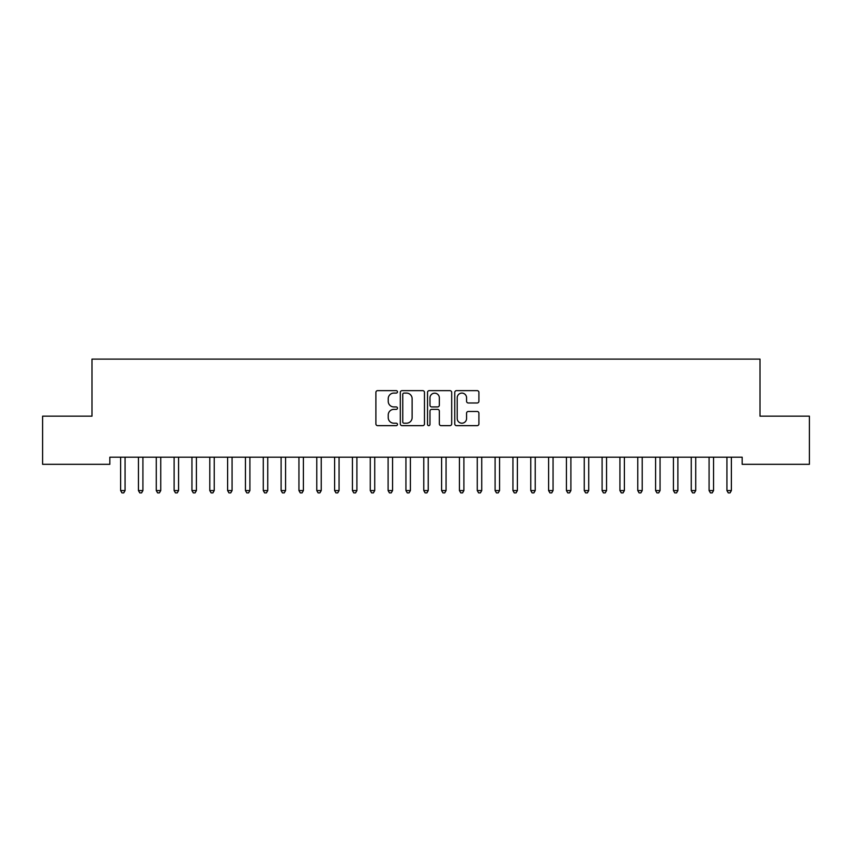<?xml version="1.0" encoding="UTF-8"?>
<svg xmlns="http://www.w3.org/2000/svg" width="852" height="852" viewBox="0 0 852 852"><rect width="100%" height="100%" fill="white"/><g stroke="black" fill="none" stroke-linecap="round" stroke-linejoin="round"><path stroke-width="1.28" d="M397.469 391.867A1.225 1.225 0 0 0 396.244 390.642L377.649 390.642A1.747 1.747 0 0 0 375.892 392.399L375.892 423.902A1.747 1.747 0 0 0 377.649 425.649L396.244 425.649A1.225 1.225 0 0 0 397.469 424.424A1.225 1.225 0 0 0 396.244 423.199L393.837 423.199A5.602 5.602 0 0 1 388.235 417.597L388.235 414.977A5.602 5.602 0 0 1 393.837 409.375L396.244 409.375A1.225 1.225 0 0 0 397.469 408.151A1.225 1.225 0 0 0 396.244 406.926L393.837 406.926A5.602 5.602 0 0 1 388.235 401.324L388.235 398.693A5.602 5.602 0 0 1 393.837 393.091L396.244 393.091A1.225 1.225 0 0 0 397.469 391.867M477.152 402.985A1.747 1.747 0 0 0 478.909 401.239L478.909 392.399A1.747 1.747 0 0 0 477.152 390.642L456.502 390.642A1.747 1.747 0 0 0 454.755 392.399L454.755 423.902A1.747 1.747 0 0 0 456.502 425.649L477.152 425.649A1.747 1.747 0 0 0 478.909 423.902L478.909 413.231A1.747 1.747 0 0 0 477.152 411.473L468.312 411.473A1.747 1.747 0 0 0 466.566 413.231L466.566 418.524A4.686 4.686 0 0 1 461.88 423.199A4.686 4.686 0 0 1 457.204 418.524L457.204 397.777A4.686 4.686 0 0 1 461.88 393.091A4.686 4.686 0 0 1 466.566 397.777L466.566 401.239A1.747 1.747 0 0 0 468.312 402.985L477.152 402.985M742.167 457.194L109.833 457.194L109.833 464.319L42.6 464.319L42.6 416.17L91.995 416.17L91.995 359.107L760.005 359.107L760.005 416.17L809.4 416.17L809.4 464.319L742.167 464.319L742.167 457.194M424.466 392.399A1.747 1.747 0 0 0 422.72 390.642L402.059 390.642A1.747 1.747 0 0 0 400.312 392.399L400.312 423.902A1.747 1.747 0 0 0 402.059 425.649L422.72 425.649A1.747 1.747 0 0 0 424.466 423.902L424.466 392.399M429.28 390.642L449.941 390.642A1.747 1.747 0 0 1 451.688 392.399L451.688 423.902A1.747 1.747 0 0 1 449.941 425.649L441.102 425.649A1.747 1.747 0 0 1 439.344 423.902L439.344 411.122A1.747 1.747 0 0 0 437.598 409.375L431.73 409.375A1.747 1.747 0 0 0 429.983 411.122L429.983 424.424A1.225 1.225 0 0 1 428.758 425.649A1.225 1.225 0 0 1 427.534 424.424L427.534 392.399A1.747 1.747 0 0 1 429.28 390.642M403.986 393.091A1.225 1.225 0 0 0 402.762 394.316L402.762 421.974A1.225 1.225 0 0 0 403.986 423.199L406.532 423.199A5.602 5.602 0 0 0 412.123 417.597L412.123 398.693A5.602 5.602 0 0 0 406.532 393.091L403.986 393.091M439.344 397.863A4.686 4.686 0 0 0 434.669 393.187A4.686 4.686 0 0 0 429.983 397.863L429.983 405.179A1.747 1.747 0 0 0 431.73 406.926L437.598 406.926A1.747 1.747 0 0 0 439.344 405.179L439.344 397.863M120.483 457.449A1.779 1.779 -179.3 0 1 120.622 458.12A1.779 1.779 179.6 0 0 120.483 457.449L120.388 457.194M125.308 457.194L125.201 457.449A1.779 1.779 179.6 0 0 125.074 458.12L125.074 490.571L120.622 490.571L120.622 458.12M125.074 490.571L123.742 492.893L121.953 492.893L120.622 490.571M138.322 457.449A1.779 1.779 -179.3 0 1 138.45 458.12A1.779 1.779 179.6 0 0 138.322 457.449L138.216 457.194M156.15 457.449A1.779 1.779 -179.3 0 1 156.278 458.12A1.779 1.779 179.6 0 0 156.15 457.449L156.044 457.194M143.147 457.194L143.04 457.449A1.779 1.779 179.6 0 0 142.912 458.12L142.912 490.571L138.45 490.571L138.45 458.12M142.912 490.571L141.57 492.893L139.792 492.893L138.45 490.571M160.975 457.194L160.868 457.449A1.779 1.779 179.6 0 0 160.74 458.12L160.74 490.571L156.278 490.571L156.278 458.12M160.74 490.571L159.399 492.893L157.62 492.893L156.278 490.571M173.989 457.449A1.779 1.779 -179.3 0 1 174.117 458.12A1.779 1.779 179.6 0 0 173.989 457.449L173.883 457.194M191.817 457.449A1.779 1.779 -179.3 0 1 191.945 458.12A1.779 1.779 179.6 0 0 191.817 457.449L191.711 457.194M178.803 457.194L178.707 457.449A1.779 1.779 179.6 0 0 178.569 458.12L178.569 490.571L174.117 490.571L174.117 458.12M178.569 490.571L177.237 492.893L175.448 492.893L174.117 490.571M196.642 457.194L196.535 457.449A1.779 1.779 179.6 0 0 196.407 458.12L196.407 490.571L191.945 490.571L191.945 458.12M196.407 490.571L195.065 492.893L193.287 492.893L191.945 490.571M209.656 457.449A1.779 1.779 -179.3 0 1 209.784 458.12A1.779 1.779 179.6 0 0 209.656 457.449L209.549 457.194M214.47 457.194L214.363 457.449A1.779 1.779 179.6 0 0 214.235 458.12L214.235 490.571L209.784 490.571L209.784 458.12M214.235 490.571L212.904 492.893L211.115 492.893L209.784 490.571M227.484 457.449A1.779 1.779 -179.3 0 1 227.612 458.12A1.779 1.779 179.6 0 0 227.484 457.449L227.377 457.194M232.308 457.194L232.202 457.449A1.779 1.779 179.6 0 0 232.074 458.12L232.074 490.571L227.612 490.571L227.612 458.12M232.074 490.571L230.732 492.893L228.954 492.893L227.612 490.571M245.312 457.449A1.779 1.779 -179.3 0 1 245.451 458.12A1.779 1.779 179.6 0 0 245.312 457.449L245.216 457.194M250.137 457.194L250.03 457.449A1.779 1.779 179.6 0 0 249.902 458.12L249.902 490.571L245.451 490.571L245.451 458.12M249.902 490.571L248.571 492.893L246.782 492.893L245.451 490.571M263.151 457.449A1.779 1.779 -179.3 0 1 263.279 458.12A1.779 1.779 179.6 0 0 263.151 457.449L263.044 457.194M267.975 457.194L267.869 457.449A1.779 1.779 179.6 0 0 267.741 458.12L267.741 490.571L263.279 490.571L263.279 458.12M267.741 490.571L266.399 492.893L264.621 492.893L263.279 490.571M280.979 457.449A1.779 1.779 -179.3 0 1 281.107 458.12A1.779 1.779 179.6 0 0 280.979 457.449L280.872 457.194M285.803 457.194L285.697 457.449A1.779 1.779 179.6 0 0 285.569 458.12L285.569 490.571L281.107 490.571L281.107 458.12M285.569 490.571L284.227 492.893L282.449 492.893L281.107 490.571M298.818 457.449A1.779 1.779 -179.3 0 1 298.945 458.12A1.779 1.779 179.6 0 0 298.818 457.449L298.711 457.194M303.632 457.194L303.525 457.449A1.779 1.779 179.6 0 0 303.397 458.12L303.397 490.571L298.945 490.571L298.945 458.12M303.397 490.571L302.066 492.893L300.277 492.893L298.945 490.571M316.646 457.449A1.779 1.779 -179.3 0 1 316.774 458.12A1.779 1.779 179.6 0 0 316.646 457.449L316.539 457.194M321.47 457.194L321.364 457.449A1.779 1.779 179.6 0 0 321.236 458.12L321.236 490.571L316.774 490.571L316.774 458.12M321.236 490.571L319.894 492.893L318.115 492.893L316.774 490.571M334.474 457.449A1.779 1.779 -179.3 0 1 334.612 458.12A1.779 1.779 179.6 0 0 334.474 457.449L334.378 457.194M339.298 457.194L339.192 457.449A1.779 1.779 179.6 0 0 339.064 458.12L339.064 490.571L334.612 490.571L334.612 458.12M339.064 490.571L337.733 492.893L335.944 492.893L334.612 490.571M352.313 457.449A1.779 1.779 -179.3 0 1 352.44 458.12A1.779 1.779 179.6 0 0 352.313 457.449L352.206 457.194M357.137 457.194L357.031 457.449A1.779 1.779 179.6 0 0 356.903 458.12L356.903 490.571L352.44 490.571L352.44 458.12M356.903 490.571L355.561 492.893L353.782 492.893L352.44 490.571M370.141 457.449A1.779 1.779 -179.3 0 1 370.269 458.12A1.779 1.779 179.6 0 0 370.141 457.449L370.034 457.194M374.965 457.194L374.859 457.449A1.779 1.779 179.6 0 0 374.731 458.12L374.731 490.571L370.269 490.571L370.269 458.12M374.731 490.571L373.389 492.893L371.61 492.893L370.269 490.571M387.979 457.449A1.779 1.779 -179.3 0 1 388.107 458.12A1.779 1.779 179.6 0 0 387.979 457.449L387.873 457.194M392.793 457.194L392.697 457.449A1.779 1.779 179.6 0 0 392.559 458.12L392.559 490.571L388.107 490.571L388.107 458.12M392.559 490.571L391.228 492.893L389.439 492.893L388.107 490.571M405.808 457.449A1.779 1.779 -179.3 0 1 405.935 458.12A1.779 1.779 179.6 0 0 405.808 457.449L405.701 457.194M410.632 457.194L410.526 457.449A1.779 1.779 179.6 0 0 410.398 458.12L410.398 490.571L405.935 490.571L405.935 458.12M410.398 490.571L409.056 492.893L407.277 492.893L405.935 490.571M423.646 457.449A1.779 1.779 -179.3 0 1 423.774 458.12A1.779 1.779 179.6 0 0 423.646 457.449L423.54 457.194M428.46 457.194L428.354 457.449A1.779 1.779 179.6 0 0 428.226 458.12L428.226 490.571L423.774 490.571L423.774 458.12M428.226 490.571L426.895 492.893L425.105 492.893L423.774 490.571M441.474 457.449A1.779 1.779 -179.3 0 1 441.602 458.12A1.779 1.779 179.6 0 0 441.474 457.449L441.368 457.194M446.299 457.194L446.192 457.449A1.779 1.779 179.6 0 0 446.065 458.12L446.065 490.571L441.602 490.571L441.602 458.12M446.065 490.571L444.723 492.893L442.944 492.893L441.602 490.571M459.303 457.449A1.779 1.779 -179.3 0 1 459.441 458.12A1.779 1.779 179.6 0 0 459.303 457.449L459.207 457.194M464.127 457.194L464.02 457.449A1.779 1.779 179.6 0 0 463.893 458.12L463.893 490.571L459.441 490.571L459.441 458.12M463.893 490.571L462.561 492.893L460.772 492.893L459.441 490.571M477.141 457.449A1.779 1.779 -179.3 0 1 477.269 458.12A1.779 1.779 179.6 0 0 477.141 457.449L477.035 457.194M481.966 457.194L481.859 457.449A1.779 1.779 179.6 0 0 481.731 458.12L481.731 490.571L477.269 490.571L477.269 458.12M481.731 490.571L480.39 492.893L478.611 492.893L477.269 490.571M494.969 457.449A1.779 1.779 -179.3 0 1 495.097 458.12A1.779 1.779 179.6 0 0 494.969 457.449L494.863 457.194M499.794 457.194L499.687 457.449A1.779 1.779 179.6 0 0 499.56 458.12L499.56 490.571L495.097 490.571L495.097 458.12M499.56 490.571L498.218 492.893L496.439 492.893L495.097 490.571M512.808 457.449A1.779 1.779 -179.3 0 1 512.936 458.12A1.779 1.779 179.6 0 0 512.808 457.449L512.702 457.194M517.622 457.194L517.526 457.449A1.779 1.779 179.6 0 0 517.388 458.12L517.388 490.571L512.936 490.571L512.936 458.12M517.388 490.571L516.056 492.893L514.267 492.893L512.936 490.571M530.636 457.449A1.779 1.779 -179.3 0 1 530.764 458.12A1.779 1.779 179.6 0 0 530.636 457.449L530.53 457.194M535.461 457.194L535.354 457.449A1.779 1.779 179.6 0 0 535.226 458.12L535.226 490.571L530.764 490.571L530.764 458.12M535.226 490.571L533.885 492.893L532.106 492.893L530.764 490.571M548.475 457.449A1.779 1.779 -179.3 0 1 548.603 458.12A1.779 1.779 179.6 0 0 548.475 457.449L548.368 457.194M553.289 457.194L553.182 457.449A1.779 1.779 179.6 0 0 553.054 458.12L553.054 490.571L548.603 490.571L548.603 458.12M553.054 490.571L551.723 492.893L549.934 492.893L548.603 490.571M566.303 457.449A1.779 1.779 -179.3 0 1 566.431 458.12A1.779 1.779 179.6 0 0 566.303 457.449L566.197 457.194M571.128 457.194L571.021 457.449A1.779 1.779 179.6 0 0 570.893 458.12L570.893 490.571L566.431 490.571L566.431 458.12M570.893 490.571L569.551 492.893L567.773 492.893L566.431 490.571M584.131 457.449A1.779 1.779 -179.3 0 1 584.259 458.12A1.779 1.779 179.6 0 0 584.131 457.449L584.025 457.194M588.956 457.194L588.849 457.449A1.779 1.779 179.6 0 0 588.721 458.12L588.721 490.571L584.259 490.571L584.259 458.12M588.721 490.571L587.379 492.893L585.601 492.893L584.259 490.571M601.97 457.449A1.779 1.779 -179.3 0 1 602.098 458.12A1.779 1.779 179.6 0 0 601.97 457.449L601.863 457.194M606.784 457.194L606.688 457.449A1.779 1.779 179.6 0 0 606.549 458.12L606.549 490.571L602.098 490.571L602.098 458.12M606.549 490.571L605.218 492.893L603.429 492.893L602.098 490.571M619.798 457.449A1.779 1.779 -179.3 0 1 619.926 458.12A1.779 1.779 179.6 0 0 619.798 457.449L619.692 457.194M624.622 457.194L624.516 457.449A1.779 1.779 179.6 0 0 624.388 458.12L624.388 490.571L619.926 490.571L619.926 458.12M624.388 490.571L623.046 492.893L621.268 492.893L619.926 490.571M637.637 457.449A1.779 1.779 -179.3 0 1 637.765 458.12A1.779 1.779 179.6 0 0 637.637 457.449L637.53 457.194M642.451 457.194L642.344 457.449A1.779 1.779 179.6 0 0 642.216 458.12L642.216 490.571L637.765 490.571L637.765 458.12M642.216 490.571L640.885 492.893L639.096 492.893L637.765 490.571M655.465 457.449A1.779 1.779 -179.3 0 1 655.593 458.12A1.779 1.779 179.6 0 0 655.465 457.449L655.358 457.194M660.289 457.194L660.183 457.449A1.779 1.779 179.6 0 0 660.055 458.12L660.055 490.571L655.593 490.571L655.593 458.12M660.055 490.571L658.713 492.893L656.935 492.893L655.593 490.571M673.293 457.449A1.779 1.779 -179.3 0 1 673.431 458.12A1.779 1.779 179.6 0 0 673.293 457.449L673.197 457.194M678.117 457.194L678.011 457.449A1.779 1.779 179.6 0 0 677.883 458.12L677.883 490.571L673.431 490.571L673.431 458.12M677.883 490.571L676.552 492.893L674.763 492.893L673.431 490.571M691.132 457.449A1.779 1.779 -179.3 0 1 691.26 458.12A1.779 1.779 179.6 0 0 691.132 457.449L691.025 457.194M695.956 457.194L695.85 457.449A1.779 1.779 179.6 0 0 695.722 458.12L695.722 490.571L691.26 490.571L691.26 458.12M695.722 490.571L694.38 492.893L692.601 492.893L691.26 490.571M708.96 457.449A1.779 1.779 -179.3 0 1 709.088 458.12A1.779 1.779 179.6 0 0 708.96 457.449L708.853 457.194M713.784 457.194L713.678 457.449A1.779 1.779 179.6 0 0 713.55 458.12L713.55 490.571L709.088 490.571L709.088 458.12M713.55 490.571L712.208 492.893L710.43 492.893L709.088 490.571M726.799 457.449A1.779 1.779 -179.3 0 1 726.926 458.12A1.779 1.779 179.6 0 0 726.799 457.449L726.692 457.194M731.612 457.194L731.517 457.449A1.779 1.779 179.6 0 0 731.378 458.12L731.378 490.571L726.926 490.571L726.926 458.12M731.378 490.571L730.047 492.893L728.258 492.893L726.926 490.571"/></g></svg>
